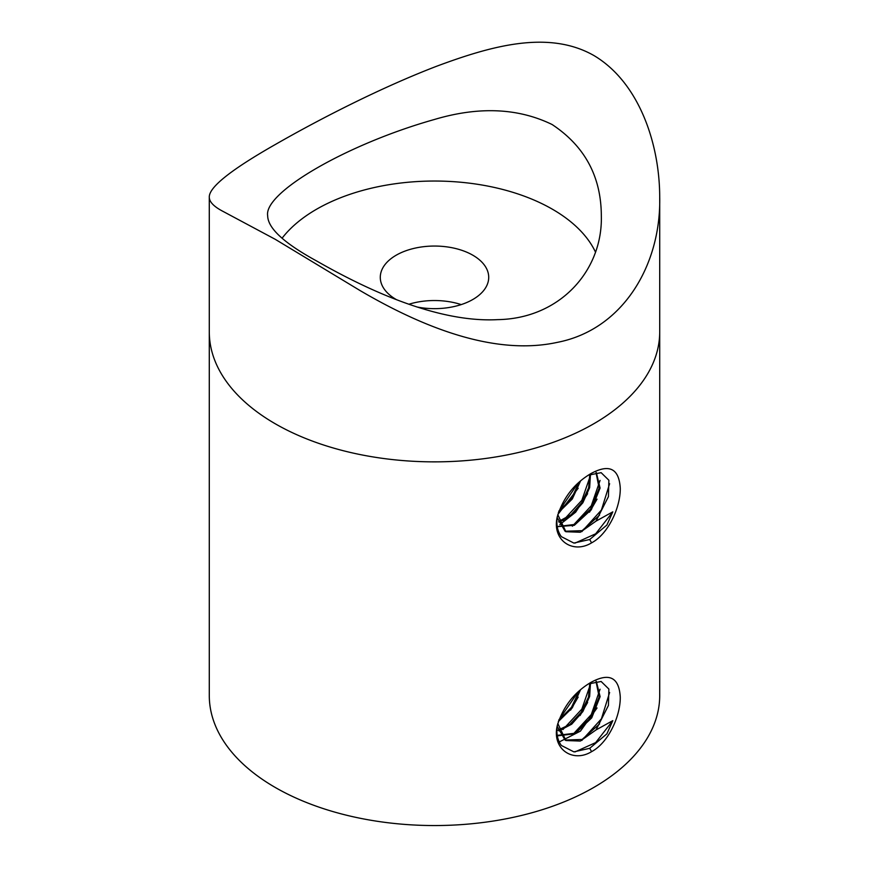 <?xml version="1.0" encoding="UTF-8"?>
<svg xmlns="http://www.w3.org/2000/svg" width="869" height="869" viewBox="0 0 869 869"><rect width="100%" height="100%" fill="white"/><g stroke="black" fill="none" stroke-linecap="round" stroke-linejoin="round"><path stroke-width="1.3" d="M408.875 304.248A54.215 31.306 180 0 1 461.2 304.595M275.256 423.779A225.212 130.024 0 0 0 520.683 451.967A225.212 130.024 0 0 0 659.712 331.839A225.212 130.024 180 0 1 520.683 451.967A225.212 130.024 180 0 1 275.256 423.779A225.212 130.024 180 0 1 209.288 331.839A225.212 130.024 0 0 0 275.256 423.779M275.256 239.323L360.146 290.604C423.409 327.7 494.939 355.953 557.322 342.364C623.247 329.568 661.113 264.643 659.712 197.1C659.625 143.667 639.149 82.359 593.875 55.507C548.697 29.839 491.8 45.699 436.596 66.261C380.883 87.639 320.248 118.771 275.592 144.352C231.067 169.672 208.973 187.259 209.288 197.1C209.277 201.662 213.481 206.225 221.91 210.798L275.256 239.323M316.533 260.928C284.13 243.233 267.848 228.189 267.674 215.773C263.492 192.494 347.361 143.982 434.37 119.498C478.754 106.279 517.989 107.952 552.087 124.506C584.761 146.155 601.174 176.581 601.326 215.773C602.847 270.346 560.071 318.717 497.535 319.64C436.716 322.91 365.078 288.682 316.533 260.928M282.11 238.16A166.826 96.318 180 0 1 447.187 181.317A166.826 96.318 180 0 1 595.417 251.956M396.59 299.729A54.215 31.306 180 0 1 380.285 277.352A54.215 31.306 180 0 1 413.753 248.436A54.215 31.306 180 0 1 472.834 255.214A54.215 31.306 180 0 1 488.715 277.352A54.215 31.306 180 0 1 417.011 306.985M209.288 197.1L209.288 695.526A225.212 130.024 0 0 0 434.5 825.55A225.212 130.024 0 0 0 659.712 695.526L659.712 197.1M591.593 751.652C572.867 763.178 551.761 749.187 557.235 725.756C563.058 706.682 574.29 692.224 590.909 682.393C609.256 672.421 619.043 677.277 620.26 696.96C620.618 715.937 608.365 742.81 591.593 751.652L589.703 748.328L606.877 733.87L612.797 720.651L595.993 729.949L608.43 705.454L608.876 689.052L601.131 681.481L588.335 683.968M591.593 542.843C572.867 554.368 551.761 540.377 557.235 516.946C563.058 497.872 574.29 483.425 590.909 473.594C609.256 463.622 619.043 468.478 620.26 488.161C620.618 507.127 608.365 534 591.593 542.843L589.703 539.519L606.877 525.061L612.797 511.852L595.993 521.139L608.43 496.644L608.876 480.242L601.131 472.671L588.335 475.169M558.734 720.271L571.454 707.323L579.265 690.92M556.855 730.677L569.76 724.561L581.242 712.265L588.487 697.123L589.779 683.295M557.225 735.37L574.029 733.349L590.583 717.848L599.165 696.949L596.015 681.394M557.181 726.343L565.067 740.04L582.1 739.476L599.567 723.953M595.993 729.949L580.296 741.061L565.915 740.529L557.779 723.432M596.34 681.35L600.11 696.645L591.735 717.859L574.996 733.762L557.92 735.793M590.475 683.001L589.638 696.493L582.849 711.592L571.704 724.192L558.876 730.916M580.503 689.834L572.313 707.779L558.3 721.585M558.734 511.461L571.444 498.534L579.265 482.11M558.691 521.465L571.129 514.676L581.937 502.412L588.65 487.77L589.779 474.496M557.225 526.56L574.018 524.539L590.572 509.06L599.154 488.15L596.015 472.595M557.181 517.555L565.067 531.231L582.1 530.677L599.567 515.143M595.993 521.139L580.286 532.252L565.915 531.719L557.779 514.622M596.34 472.54L600.077 488.074L591.409 509.549L574.322 525.3L557.235 526.679M590.475 474.192L589.638 487.683L582.849 502.782L571.704 515.371L558.876 522.117M580.503 481.035L572.313 498.98L558.3 512.786M557.431 724.865L557.148 726.614C556.247 734.033 557.637 740.323 561.341 745.45L573.855 751.859L589.703 748.328M557.431 516.056L557.148 517.805C556.247 525.234 557.637 531.513 561.341 536.64L573.855 543.06L589.703 539.519M597.046 499.154L589.486 512.199M587.607 493.711L575.669 512.167L559.799 524.648M578.167 488.248L557.8 514.557M558.8 511.265L577.994 483.273M562.938 520.759L581.85 500.305L590.616 474.974M572.378 526.212L591.289 505.747L600.055 480.416M581.817 531.654L601.413 510.038L609.614 483.696M574.963 543.125L595.678 533.794L612.797 511.852M597.046 707.953L580.449 731.111L559.256 741.963M587.618 702.478L580.058 715.545M578.146 697.123L570.618 710.092M558.8 720.064L577.994 692.082M562.949 729.558L581.85 709.104L590.616 683.773M572.367 735.022L591.289 714.557L600.055 689.226M581.806 740.464L601.402 718.837L609.614 692.495M574.952 751.935L595.667 742.604L612.797 720.651M592.245 504.107A158.484 91.495 180 0 1 590.801 510.429M565.915 740.529L565.067 740.04M565.915 531.719L565.067 531.231"/></g></svg>
